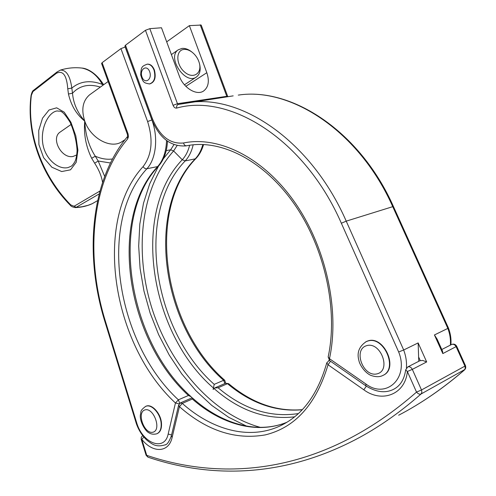 <?xml version="1.0" encoding="UTF-8"?>
<svg xmlns="http://www.w3.org/2000/svg" width="496" height="496" viewBox="0 0 496 496"><rect width="100%" height="100%" fill="white"/><g stroke="black" fill="none" stroke-linecap="round" stroke-linejoin="round"><path stroke-width="0.74" d="M418.76 361.305L418.147 342.922L403.682 349.99L346.227 221.148L392.745 206.665L447.845 328.402L434.428 334.961L437.119 339.134L442.531 351.143L442.823 353.58L434.428 334.961M418.147 342.922L426.672 361.944L422.778 360.449L419.907 360.716M147.343 64.151L147.572 64.127C150.505 64.108 152.787 66.08 154.411 70.041C156.252 77.55 154.733 82.169 149.866 83.892L149.711 83.917M76.806 154.882L73.222 156.407C61.69 159.266 50.406 138.272 60.171 132.06L60.493 131.837M191.964 52.086L191.351 51.603C188.195 49.228 185.101 48.155 182.063 48.391L178.225 49.829C166.551 57.418 185.653 85.554 196.497 76.923C199.993 74.158 200.992 69.756 199.497 63.717L199.33 63.104M184.028 49.426C186.67 49.216 189.373 50.152 192.132 52.223C195.598 54.988 197.966 58.522 199.256 62.818C202.449 73.489 193.049 79.583 184.524 71.994C175.832 64.703 175.59 49.966 184.028 49.426M67.89 167.623L70.897 166.389C71.932 165.98 73.296 164.35 74.995 161.485C76.105 158.906 76.806 155.279 77.097 150.617C76.551 141.242 74.245 131.831 70.165 122.382C61.306 108.196 60.078 111.885 57.307 110.918L57.288 110.924C48.93 111.811 40.802 126.933 42.606 142.271C44.293 157.747 57.176 169.489 67.344 167.729L67.964 167.605M70.531 169.812L76.229 162.242L77.903 150.189L75.814 135.873L70.891 122.214L64.213 112.183L56.656 107.824L49.03 110L42.538 118.153L38.725 130.491L38.911 144.565L43.598 157.666L51.888 167.233L61.696 171.554L70.531 169.812M99.963 191.028L74.084 206.268L70.711 204.873C41.714 175.342 26.586 132.854 31.378 95.257L32.922 91.605L56.476 73.241C62.955 70.147 66.718 75.324 67.766 88.79L68.454 94.011C71.108 105.505 76.533 114.539 84.742 121.105C83.576 134.019 85.882 146.413 91.673 158.28L94.655 163.196C98.921 169.775 101.562 176.161 102.567 182.367M82.038 68.082L82.051 68.082C90.501 69.917 97.253 75.342 102.306 84.357L103.162 84.004C96.168 73.079 87.234 68.374 82.038 68.082M92.541 203.521L92.033 203.8C86.856 206.125 81.263 207.396 75.249 207.595M75.156 207.595L82.249 206.72L87.966 205.338L92.262 203.682L97.631 200.595L92.442 203.589M104.675 176.39L98.196 161.02L94.655 163.196M110.434 162.979L98.196 161.02L95.275 156.203C88.877 146.27 85.368 134.571 84.742 121.105C77.426 112.604 73.346 103.304 72.503 93.217L71.821 88.096C70.165 75.962 66.383 69.961 60.475 70.097L60.121 70.209M31.378 95.257L31.031 95.672C26.17 133.35 41.304 175.844 70.289 205.251L70.711 204.873M67.766 88.79L71.821 88.096C80.191 81.127 90.353 79.881 102.306 84.357L102.877 85.287M68.454 94.011L72.503 93.217C79.645 85.572 88.927 83.533 100.359 87.098M112.468 158.987C106.981 159.743 101.252 158.813 95.275 156.203L91.673 158.28M166.693 41.856L189.367 25.637L206.826 72.701C209.554 80.997 208.531 87.06 203.757 90.892C196.906 96.044 183.446 88.052 179.335 76.105L161.491 27.77L149.823 28.663L145.452 30.287L125.488 45.217L124.893 46.085L151.683 119.238C159.166 137.882 170.562 146.773 185.857 145.917L189.007 145.347C222.326 139.742 264.74 161.101 294.922 204.929C325.035 248.651 338.26 310.372 328.16 356.934L329.474 358.707C339.983 310.353 325.934 246.487 294.382 201.76C262.787 156.959 218.432 135.718 183.551 142.978C170.029 144.299 159.625 136.146 152.34 118.519L151.683 119.238M200.198 24.812L226.784 96.317L227.714 96.422L201.184 25.06L189.367 25.637M127.608 138.998L128.452 136.747L128.08 133.945L102.12 62.688L101.581 63.476L127.484 134.596L127.546 136.549C90.495 180.339 84.146 254.876 104.916 321.606L105.474 321.476C84.878 255.452 91.301 181.666 127.608 138.998L127.54 136.561M102.12 62.688L120.937 48.62L147.61 121.526C153.394 140.132 151.869 155.18 143.04 166.668C92.752 221.439 112.059 344.36 175.448 403.006L168.163 434.05L171.579 434.949M179.719 403.329L178.38 399.826C116.213 342.624 97.408 222.146 146.841 168.807C156.097 159.042 158.491 137.466 151.875 119.945L125.178 47.039L120.937 48.62M189.633 145.247C188.139 151.243 185.684 156.079 182.261 159.749L185.188 160.921C134.937 212.846 152.421 329.821 214.216 384.363L213.119 389.434L214.65 388.002L218.091 387.773C243.462 409.231 270.215 417.83 298.344 413.577M286.843 422.288C256.637 434.682 220.881 424.192 192.349 399.013L192.181 397.786M191.772 397.699L191.084 396.726L188.449 395.479L178.38 399.826L175.448 403.006L179.205 403.862M330.522 361.249L328.042 364.771L363.816 389.788C381.901 403.291 405.294 394.456 407.359 371.504L405.66 369.904C404.283 379.533 400.191 386.031 393.39 389.41L394.642 388.74M451.509 344.54L451.651 344.466C453.468 343.895 454.962 344.639 456.122 346.692L464.919 366.122L465.49 365.695L465.614 365.998L465.744 367.914L465.074 369.353L421.017 394.022C419.591 394.543 418.097 393.905 416.528 392.094C323.175 473.909 225.686 482.013 146.723 455.353L141.782 439.307C152.743 453.369 168.832 452.916 172.137 437.41L171.387 435.748C169.161 441.806 166.991 444.869 164.883 444.937L165.397 444.695M168.163 434.05C164.715 451.403 143.561 443.945 137.07 424.024L136.487 424.055L104.916 321.606M145.793 406.311L146.066 406.193C151.757 403.508 160.816 413.317 161.479 423.088C161.832 428.525 160.425 432.035 157.251 433.609L157.176 433.64M448.44 328.03L447.845 328.402C449.953 334.019 450.796 339.593 450.368 345.123M233.182 95.864L178.219 104.47L188.976 102.511C241.515 94.327 311.283 141.18 346.227 221.148L341.353 223.243L398.666 351.98L403.682 349.99C405.951 356.091 406.863 362.099 406.416 368.026M366.222 341.608L367.362 341.136C383.458 334.378 399.292 368.609 383.067 375.342M418.829 357.418L420.236 360.567M426.672 361.944L412.325 369.371C411.116 367.195 409.591 366.383 407.743 366.947L405.66 369.904M143.896 437.069L141.782 439.307L141.168 439.245L146.103 455.266L146.723 455.353L147.932 457.151C209.442 477.939 281.127 478.076 354.752 440.002C377.059 428.463 399.144 413.137 421.017 394.022L421.842 392.553L421.637 390.284L412.325 369.371L407.359 371.504L416.528 392.094L421.507 389.961L464.919 366.122L465.267 368.292L464.392 369.997C442.736 388.628 420.825 403.701 398.66 415.214M465.49 365.695L456.711 346.307L442.823 353.58M149.662 71.709C152.526 79.434 144.77 84.704 142.023 77.01C139.165 69.403 146.841 63.959 149.662 71.709M154.02 70.085C152.396 66.123 150.121 64.151 147.182 64.17C141.664 66.396 141.168 66.768 140.684 74.908C143.009 82.466 143.604 82.9 149.476 83.942C154.349 82.218 155.862 77.599 154.02 70.085M74.084 206.268L76.217 207.316L99.2 193.924M108.147 81.499L89.64 94.792C82.72 100.756 81.084 109.523 84.742 121.105C90.607 138.626 111.426 149.538 122.289 141.434L124.905 139.785M32.922 91.605L33.616 90.253M56.476 73.241L57.17 71.864M99.69 192.045L99.188 191.555M113.888 97.259L116.132 103.422M185.839 86.316L206.826 72.701M227.075 96.782L226.784 96.317L177.463 103.701L149.823 28.663M213.919 388.43C239.19 410.62 266.073 420.093 294.568 416.838M329.27 360.338L326.771 362.843C317.787 394.556 302.207 415.592 280.029 425.946C249.234 440.386 211.879 429.852 182.286 403.409L180.457 402.888L178.653 405.046L179.428 406.677C206.745 430.689 235.346 440.101 265.242 434.905C295.294 427.571 316.231 404.19 328.042 364.771L326.771 362.843M283.886 423.993L280.029 425.946L283.886 423.993M192.349 399.013L182.286 403.409L179.428 406.677L172.137 437.41M143.04 166.668L144.46 168.2L146.289 168.851L157.629 166.588C107.942 219.536 126.375 339.035 188.449 395.479M302.306 409.659C276.501 411.804 251.943 403.136 228.619 383.662L227.478 383.675C250.945 403.341 275.857 412.033 302.207 409.758M225.587 383.241L227.478 383.675L218.091 387.773M363.816 389.788L366.352 386.167M195.994 158.435L195.226 158.856C144.795 210.403 161.938 326.461 223.609 380.308L224.75 380.289C162.831 326.436 145.756 209.498 195.994 158.435C199.429 154.789 201.959 150.152 203.583 144.522M202.858 144.497C201.233 150.412 198.691 155.198 195.226 158.856L185.188 160.921C188.97 156.872 191.636 151.503 193.173 144.807M225.624 383.197L224.75 380.289M214.216 384.363L223.609 380.308L224.917 383.538M137.07 424.024L105.474 321.476M128.08 133.945L127.484 134.596M151.943 119.933L147.61 121.526M166.551 140.523C166.135 151.658 163.159 160.351 157.629 166.588L158.503 166.098C163.94 159.941 166.935 151.646 167.499 141.217M144.981 409.901C153.692 407.21 161.901 430.038 152.991 432.208C144.274 434.564 136.307 412.312 144.981 409.901M146.066 406.193L145.719 406.342C139.252 411.048 141.459 411.872 140.368 414.848C139.531 421.724 145.632 431.377 148.788 432.717C151.094 434.254 153.797 434.608 156.903 433.764C160.078 432.19 161.485 428.68 161.132 423.243C160.475 413.769 151.9 404.097 146.165 406.187L145.452 406.453M173.929 144.646L170.667 149.786L173.612 150.97L182.261 159.749C130.901 213.113 149.742 333.436 213.646 388.188M177.072 145.601L173.612 150.97C140.926 187.203 133.926 250.536 151.733 307.687C169.688 364.789 212.052 414.272 260.412 427.378M166.21 150.641L170.667 149.786L163.401 158.714M392.745 206.665L393.446 206.553C360.102 131.304 291.685 86.93 238.297 95.096C290.873 86.974 359.259 131.093 392.745 206.665M186.558 145.793C185.089 145.867 184.084 144.931 183.551 142.978M152.34 118.519L125.488 45.217M365.905 385.863L365.806 383.935L329.474 358.707L329.66 360.648L365.905 385.863C376.049 392.224 385.212 393.402 393.39 389.41M398.666 351.98C409.349 378.206 385.931 399.466 365.806 383.935M178.312 104.445L178.219 104.47C176.942 104.991 176.427 106.194 176.675 108.078C229.406 93.118 304.631 138.886 341.353 223.243M178.337 104.439L177.463 103.701L173.067 105.332C173.929 107.378 175.131 108.289 176.675 108.078M145.452 30.287L173.067 105.332M366.637 345.656C380.668 341.366 391.542 370.289 377.196 373.829C363.196 377.568 352.737 349.562 366.637 345.656M366.749 341.372L366.401 341.533C359.098 346.295 356.624 352.712 358.961 360.784C359.507 364.145 364.38 372.601 370.983 375.447C375.77 377.047 379.626 377.096 382.559 375.59C398.71 369.235 383.761 335.215 367.517 341.136L365.732 341.837M158.522 166.079L149.736 183.718L143.487 203.242L139.804 224.173L138.688 246.066L140.089 268.479L143.952 290.991L150.17 313.187L158.639 334.657L169.204 355.006L181.71 373.835L195.951 390.749L211.699 405.362L228.675 417.279L246.562 426.132M420.05 360.642L407.743 366.947M456.711 346.307C455.526 344.298 453.84 343.685 451.651 344.466L441.793 349.513M147.572 64.127L147.182 64.17M71.151 124.415L60.171 132.06M192.132 52.223L191.351 51.603M184.431 84.785L196.162 77.147M171.393 54.585L178.225 49.829M103.621 84.748L103.162 84.004M31.031 95.672C31.775 92.467 32.618 90.675 33.554 90.297L57.108 71.908L60.475 70.097M70.289 205.251C70.965 206.305 72.59 207.092 75.163 207.595M82.051 68.082C74.667 67.239 67.468 67.909 60.462 70.097M203.335 91.159L203.757 90.892M286.868 422.276C256.928 434.533 221.005 423.758 192.262 397.792M329.201 360.276L328.774 360.474M192.2 397.78L180.457 402.888M228.619 383.662L225.649 383.216L214.65 388.002M464.578 369.873C448.657 383.619 432.549 395.417 416.262 405.269M171.387 435.748L178.653 405.046M142.761 435.668L141.298 437.162L141.168 439.245M146.103 455.266L147.932 457.151M164.883 444.937C155.924 447.448 152.495 444.317 147.424 440.659C142.65 436.381 139.004 430.85 136.493 424.08M158.453 166.154C108.605 219.003 127.763 340.808 191.084 396.726M450.876 344.863C451.366 339.283 450.554 333.684 448.452 328.061M448.427 327.999L393.446 206.553M328.16 356.934L329.66 360.648"/></g></svg>
